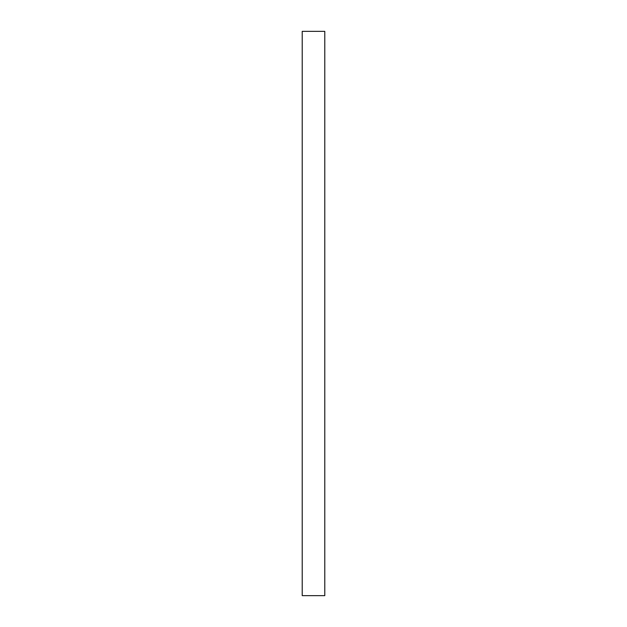 <?xml version="1.0" encoding="UTF-8"?>
<svg xmlns="http://www.w3.org/2000/svg" width="627" height="627" viewBox="0 0 627 627"><rect width="100%" height="100%" fill="white"/><g stroke="black" fill="none" stroke-linecap="round" stroke-linejoin="round"><path stroke-width="0.47" stroke-dasharray="3.13 2.35" d="M324.786 31.35L324.786 595.65M302.214 31.35L302.214 595.65"/><path stroke-width="0.94" d="M324.786 595.65L324.786 31.35L302.214 31.35L302.214 595.65L324.786 595.65"/></g></svg>
